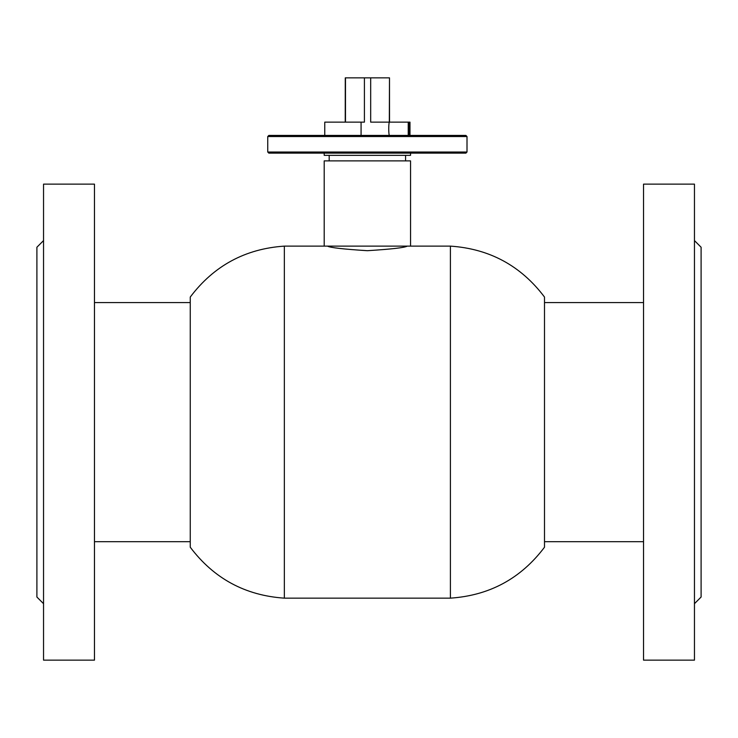 <?xml version="1.0" encoding="UTF-8"?>
<svg xmlns="http://www.w3.org/2000/svg" width="738" height="738" viewBox="0 0 738 738"><rect width="100%" height="100%" fill="white"/><g stroke="black" fill="none" stroke-linecap="round" stroke-linejoin="round"><path stroke-width="1.11" d="M367.376 250.699C343.161 249.158 329.877 247.627 327.524 246.123C329.877 247.627 343.161 249.158 367.376 250.699C391.574 249.158 404.858 247.636 407.228 246.123C404.904 247.627 391.62 249.149 367.376 250.699M284.351 422.136L284.351 246.123C245.237 248.771 213.872 265.745 190.256 297.045L190.256 547.227C213.872 578.527 245.237 595.501 284.351 598.149L284.351 422.136M450.401 246.123L450.401 598.149C489.515 595.501 520.88 578.527 544.496 547.227L544.496 297.045C520.88 265.745 489.515 248.771 450.401 246.123L407.228 246.123M324.203 153.135L324.203 155.349L410.549 155.349L410.549 153.135M409.977 135.423L409.977 122.139L389.516 122.139C388.483 121.724 388.483 135.838 389.516 135.423L389.516 135.423M324.766 135.423L324.766 122.139L361.076 122.139L361.076 135.423M337.091 246.123L410.549 246.123L410.549 160.884L324.203 160.884L324.203 246.123L337.091 246.123M408.225 122.139L409.332 123.246L409.378 129.159L409.332 134.316L408.225 135.423L408.225 122.139L389.516 122.139L389.498 77.859L389.313 122.139L370.679 122.139L370.679 77.859L345.273 77.859L345.273 78.966M361.076 122.139L364.415 122.139L364.415 77.859M345.485 122.139L345.485 77.859M345.236 122.139L345.273 77.859M389.313 77.859L370.679 77.859M267.746 136.53L268.853 135.423L465.899 135.423L467.006 136.53L267.746 136.53L267.746 152.028L467.006 152.028L467.006 136.53M467.006 152.028L465.899 153.135L268.853 153.135L267.746 152.028M694.458 240.588L701.1 247.23L701.1 597.042L694.458 603.684M694.458 184.131L694.458 660.141L643.536 660.141L643.536 184.131L694.458 184.131M43.542 603.684L36.9 597.042L36.9 247.23L43.542 240.588M43.542 514.801L43.542 184.131L94.464 184.131L94.464 660.141L43.542 660.141L43.542 514.801M327.524 246.123L284.351 246.123M450.401 598.149L284.351 598.149M405.568 160.884L405.568 155.349M329.185 160.884L329.185 155.349M94.464 541.692L190.256 541.692M94.464 302.58L190.256 302.58M643.536 541.692L544.496 541.692M643.536 302.58L544.496 302.58"/></g></svg>
